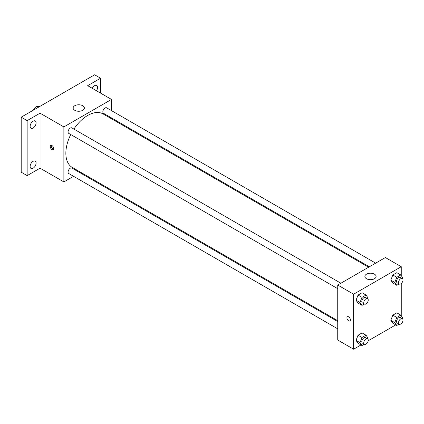 <?xml version="1.0" encoding="UTF-8"?>
<svg xmlns="http://www.w3.org/2000/svg" width="424" height="424" viewBox="0 0 424 424"><rect width="100%" height="100%" fill="white"/><g stroke="black" fill="none" stroke-linecap="round" stroke-linejoin="round"><path stroke-width="0.64" d="M39.013 106.901L38.542 106.631A4.913 2.836 120 0 0 33.236 110.235M73.575 176.32L63.87 181.923L40.052 168.174L27.152 175.621L21.2 172.186L21.2 117.183L94.632 74.788L100.583 78.228L100.583 93.121M80.624 172.25L79.882 172.679M33.109 168.196A4.208 2.433 -60 0 1 31.005 168.407A4.208 2.433 -60 0 1 30.358 165.031A4.208 2.433 -60 0 1 33.109 161.321A4.208 2.433 -60 0 1 35.213 161.115A4.208 2.433 -60 0 1 35.86 164.486A4.208 2.433 -60 0 1 33.109 168.196M33.109 128.048A4.208 2.433 -60 0 1 31.005 128.255A4.208 2.433 -60 0 1 30.358 124.884A4.208 2.433 -60 0 1 33.109 121.174A4.208 2.433 -60 0 1 35.213 120.962A4.208 2.433 -60 0 1 35.86 124.338A4.208 2.433 -60 0 1 33.109 128.048M40.052 168.174L40.052 113.176L27.152 120.623L21.2 117.183M27.152 175.621L27.152 120.623M63.87 181.923L63.87 126.924L40.052 113.176M63.87 126.924L111.501 99.423L87.683 85.675L100.583 78.228M74.783 110.309A5.613 3.238 180 0 1 73.14 108.019A5.613 3.238 180 0 1 78.753 104.776A5.613 3.238 180 0 1 84.365 108.019A5.613 3.238 180 0 1 80.899 111.014A5.613 3.238 180 0 1 74.783 110.309M92.284 88.33A4.208 2.433 -60 0 1 94.632 85.653A4.208 2.433 -60 0 1 96.736 85.447A4.208 2.433 -60 0 1 96.46 90.741M70.75 134.541A30.873 17.824 120 0 0 65.853 153.276A30.873 17.824 120 0 0 72.25 167.411L337.743 320.692M368.615 267.221L103.122 113.939A30.873 17.824 120 0 0 73.903 129.076M111.501 99.423L111.501 110.632M111.501 117.92L111.501 118.773M375.669 263.15L106.647 107.829A3.154 1.823 120 0 0 104.214 108.677A3.154 1.823 120 0 0 102.836 111.851A3.154 1.823 120 0 0 103.493 113.293L369.357 266.791M337.743 321.551L71.879 168.052A3.154 1.823 120 0 0 69.446 168.9A3.154 1.823 120 0 0 68.068 172.075A3.154 1.823 120 0 0 68.72 173.517L337.743 328.839M337.743 288.686L68.72 133.369A3.154 1.823 -60 0 1 68.72 129.728A3.154 1.823 -60 0 1 71.879 127.905L340.896 283.221M53.7 148.554A2.454 1.42 60 0 1 53.191 149.677A2.454 1.42 60 0 1 50.732 148.257A2.454 1.42 60 0 1 50.732 145.421A2.454 1.42 60 0 1 52.624 146.079A2.454 1.42 60 0 1 53.7 148.554M53.583 149.2A2.454 1.42 60 0 1 51.733 147.679A2.454 1.42 60 0 1 51.341 145.315M361.004 344.945L353.621 349.212L337.743 340.043L337.743 285.045L385.374 257.543L401.252 266.712L401.252 275.621M395.772 324.874L368.186 340.801M392.815 283.015L390.811 280.163L392.815 274.996L396.827 272.68L392.815 274.996L390.811 280.163L392.815 283.015L396.784 285.31L394.781 282.458L396.784 277.285L400.797 274.975L402.8 277.826L402.482 278.642M358.047 343.239L356.038 340.387L358.047 335.22L362.054 332.904L358.047 335.22L356.038 340.387L358.047 343.239L362.017 345.534L360.008 342.677L362.017 337.509L366.023 335.199L368.032 338.05L367.714 338.866M401.252 283.529L401.252 315.769M353.621 349.212L353.621 294.208L401.252 266.712M392.815 323.168L390.811 320.311L392.815 315.143L396.827 312.833L392.815 315.143L390.811 320.311L392.815 323.168L396.784 325.457L394.781 322.606L396.784 317.438L400.797 315.122L402.8 317.974L402.482 318.795M358.047 303.091L356.038 300.24L358.047 295.072L362.054 292.756L358.047 295.072L356.038 300.24L358.047 303.091L362.017 305.381L360.008 302.529L362.017 297.362L366.023 295.046L368.032 297.897L367.714 298.719M353.621 294.208L337.743 285.045M366.522 278.743A5.613 3.238 180 0 1 364.879 276.453A5.613 3.238 180 0 1 370.491 273.21A5.613 3.238 180 0 1 376.104 276.453A5.613 3.238 180 0 1 372.638 279.442A5.613 3.238 180 0 1 366.522 278.743M350.394 319.85A2.454 1.42 60 0 1 349.885 320.973A2.454 1.42 60 0 1 347.431 319.553A2.454 1.42 60 0 1 347.431 316.717A2.454 1.42 60 0 1 349.323 317.375A2.454 1.42 60 0 1 350.394 319.85M349.89 320.973A2.454 1.42 60 0 1 347.431 319.553A2.454 1.42 60 0 1 347.431 316.717M364.338 304.04L362.017 305.381M367.582 298.629L365.599 297.484A3.154 1.823 120 0 0 363.167 298.326A3.154 1.823 120 0 0 361.789 301.501A3.154 1.823 120 0 0 362.441 302.948L364.428 304.093A3.154 1.823 120 0 0 367.582 302.27A3.154 1.823 120 0 0 367.582 298.629A3.154 1.823 120 0 0 365.149 299.471A3.154 1.823 120 0 0 363.771 302.646A3.154 1.823 120 0 0 364.428 304.093M360.008 302.529L356.038 300.24M362.017 297.362L358.047 295.072M366.023 295.046L362.054 292.756M399.106 283.969L396.784 285.31M402.35 278.552L400.367 277.407A3.154 1.823 120 0 0 397.935 278.255A3.154 1.823 120 0 0 396.557 281.43A3.154 1.823 120 0 0 397.214 282.872L399.196 284.016A3.154 1.823 120 0 0 402.35 282.199A3.154 1.823 120 0 0 402.35 278.552A3.154 1.823 120 0 0 399.922 279.4A3.154 1.823 120 0 0 398.544 282.575A3.154 1.823 120 0 0 399.196 284.016M394.781 282.458L390.811 280.163M396.784 277.285L392.815 274.996M400.797 274.975L396.827 272.68M364.338 344.193L362.017 345.534M367.582 338.776L365.599 337.631A3.154 1.823 120 0 0 363.167 338.479A3.154 1.823 120 0 0 361.789 341.654A3.154 1.823 120 0 0 362.441 343.096L364.428 344.24A3.154 1.823 120 0 0 367.582 342.422A3.154 1.823 120 0 0 367.582 338.776A3.154 1.823 120 0 0 365.149 339.624A3.154 1.823 120 0 0 363.771 342.799A3.154 1.823 120 0 0 364.428 344.24M360.008 342.677L356.038 340.387M362.017 337.509L358.047 335.22M366.023 335.199L362.054 332.904M399.106 324.116L396.784 325.457M402.35 318.705L400.367 317.56A3.154 1.823 120 0 0 397.935 318.403A3.154 1.823 120 0 0 396.557 321.578A3.154 1.823 120 0 0 397.214 323.019L399.196 324.169A3.154 1.823 120 0 0 402.35 322.346A3.154 1.823 120 0 0 402.35 318.705A3.154 1.823 120 0 0 399.922 319.548A3.154 1.823 120 0 0 398.544 322.722A3.154 1.823 120 0 0 399.196 324.169M394.781 322.606L390.811 320.311M396.784 317.438L392.815 315.143M400.797 315.122L396.827 312.833"/></g></svg>
